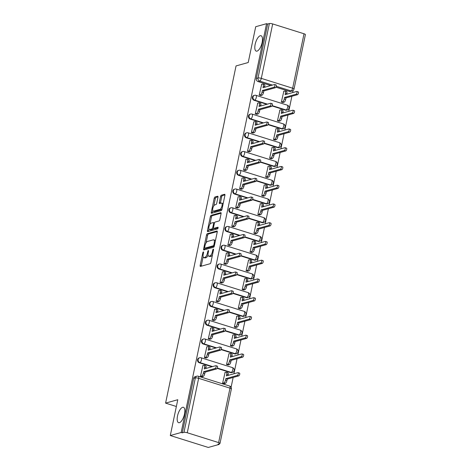 <?xml version="1.0" encoding="UTF-8"?>
<svg xmlns="http://www.w3.org/2000/svg" width="471" height="471" viewBox="0 0 471 471"><rect width="100%" height="100%" fill="white"/><g stroke="black" fill="none" stroke-linecap="round" stroke-linejoin="round"><path stroke-width="0.71" d="M203.342 251.92A0.865 0.336 -72.6 0 0 202.795 252.85L200.175 265.385A1.236 0.483 -72.6 0 0 200.34 266.415A1.236 0.483 -72.6 0 0 200.463 266.415L210.113 263.719A1.236 0.483 -72.6 0 0 210.896 262.388L213.516 249.86A0.865 0.336 -72.6 0 0 213.398 249.135A0.865 0.336 -72.6 0 0 213.316 249.135A0.865 0.336 -72.6 0 0 212.768 250.066L212.427 251.691A3.956 1.543 -72.6 0 1 209.925 255.941L209.118 256.165A3.956 1.543 -72.6 0 1 208.724 256.171A3.956 1.543 -72.6 0 1 208.194 252.874L208.529 251.249A0.865 0.336 -72.6 0 0 208.417 250.531A0.865 0.336 -72.6 0 0 208.329 250.531A0.865 0.336 -72.6 0 0 207.782 251.461L207.44 253.08A3.956 1.543 -72.6 0 1 204.938 257.337L204.131 257.56A3.956 1.543 -72.6 0 1 203.737 257.56A3.956 1.543 -72.6 0 1 203.207 254.263L203.543 252.644A0.865 0.336 -72.6 0 0 203.431 251.92A0.865 0.336 -72.6 0 0 203.342 251.92M257.031 51.121A8.066 3.138 -72.6 0 0 261.911 43.414A8.066 3.138 -72.6 0 0 261.052 35.737A8.066 3.138 -72.6 0 0 260.245 35.743A8.066 3.138 -72.6 0 0 255.37 43.45A8.066 3.138 -72.6 0 0 256.224 51.127A8.066 3.138 -72.6 0 0 257.031 51.121M179.41 422.681A8.066 3.138 -72.6 0 0 184.285 414.975A8.066 3.138 -72.6 0 0 183.431 407.297A8.066 3.138 -72.6 0 0 182.624 407.303A8.066 3.138 -72.6 0 0 177.744 415.01A8.066 3.138 -72.6 0 0 178.603 422.687A8.066 3.138 -72.6 0 0 179.41 422.681M272.008 105.922L285.45 110.143A2.52 2.249 74.4 0 0 286.633 110.167L287.233 109.996A2.52 2.249 -105.6 0 1 286.05 109.973L272.161 105.616M268.087 124.668L281.534 128.889A2.52 2.249 74.4 0 0 282.712 128.913L283.312 128.742A2.52 2.249 -105.6 0 1 282.135 128.718L268.246 124.362M264.172 143.414L277.619 147.635A2.52 2.249 74.4 0 0 278.797 147.659L279.397 147.494A2.52 2.249 -105.6 0 1 278.22 147.464L264.325 143.107M260.257 162.159L273.698 166.381A2.52 2.249 74.4 0 0 274.881 166.404L275.482 166.239A2.52 2.249 -105.6 0 1 274.305 166.216L260.41 161.853M256.342 180.911L269.783 185.127A2.52 2.249 74.4 0 0 270.966 185.15L271.567 184.985A2.52 2.249 -105.6 0 1 270.383 184.962L256.495 180.599M252.427 199.657L265.868 203.872A2.52 2.249 74.4 0 0 267.051 203.896L267.652 203.731A2.52 2.249 -105.6 0 1 266.468 203.708L252.58 199.345M248.505 218.403L261.953 222.618A2.52 2.249 74.4 0 0 263.13 222.642L263.731 222.477A2.52 2.249 -105.6 0 1 262.553 222.453L248.664 218.091M244.59 237.149L258.037 241.364A2.52 2.249 74.4 0 0 259.215 241.387L259.815 241.223A2.52 2.249 -105.6 0 1 258.638 241.199L244.743 236.836M240.675 255.894L254.122 260.11A2.52 2.249 74.4 0 0 255.3 260.139L255.9 259.968A2.52 2.249 -105.6 0 1 254.723 259.945L240.828 255.588M236.76 274.64L250.201 278.861A2.52 2.249 74.4 0 0 251.384 278.885L251.985 278.714A2.52 2.249 -105.6 0 1 250.802 278.691L236.913 274.334M232.845 293.386L246.286 297.607A2.52 2.249 74.4 0 0 247.469 297.631L248.07 297.46A2.52 2.249 -105.6 0 1 246.886 297.436L232.998 293.08M228.93 312.132L242.371 316.353A2.52 2.249 74.4 0 0 243.548 316.377L244.149 316.206A2.52 2.249 -105.6 0 1 242.971 316.182L229.083 311.826M225.008 330.877L238.456 335.099A2.52 2.249 74.4 0 0 239.633 335.122L240.234 334.952A2.52 2.249 -105.6 0 1 239.056 334.928L225.162 330.571M221.093 349.623L234.54 353.845A2.52 2.249 74.4 0 0 235.718 353.868L236.318 353.703A2.52 2.249 -105.6 0 1 235.141 353.674L221.246 349.317M217.178 368.369L230.619 372.59A2.52 2.249 74.4 0 0 231.803 372.614L232.403 372.449A2.52 2.249 -105.6 0 1 231.22 372.426L217.331 368.063M217.967 197.272A1.236 0.483 -72.6 0 0 217.796 196.242A1.236 0.483 -72.6 0 0 217.673 196.242L214.97 197.002A1.236 0.483 -72.6 0 0 214.187 198.326L211.279 212.25A1.236 0.483 -72.6 0 0 211.444 213.281A1.236 0.483 -72.6 0 0 211.567 213.275L221.217 210.578A1.236 0.483 -72.6 0 0 222 209.254L224.908 195.335A1.236 0.483 -72.6 0 0 224.744 194.305A1.236 0.483 -72.6 0 0 224.62 194.305L221.346 195.218A1.236 0.483 -72.6 0 0 220.563 196.548L219.321 202.501A1.236 0.483 -72.6 0 0 219.486 203.531A1.236 0.483 -72.6 0 0 219.61 203.531L221.235 203.078A3.309 1.289 -72.6 0 1 221.564 203.078A3.309 1.289 -72.6 0 1 221.912 206.227A3.309 1.289 -72.6 0 1 219.916 209.389L213.563 211.167A3.309 1.289 -72.6 0 1 213.228 211.167A3.309 1.289 -72.6 0 1 212.88 208.017A3.309 1.289 -72.6 0 1 214.882 204.856L215.936 204.561A1.236 0.483 -72.6 0 0 216.719 203.231L217.967 197.272M187.275 432.755L218.621 442.593A2.52 0.571 -168.2 0 1 219.992 443.411A2.52 0.571 -168.2 0 1 219.745 443.594L218.049 444.065L219.156 444.412L208.288 447.45L170.296 435.528L177.779 399.714L165.598 403.117L236.042 65.928L248.223 62.525L255.706 26.712L266.574 23.674L181.164 432.49L182.271 432.837L183.967 432.366L195.341 377.93A2.52 2.249 -105.6 0 1 196.878 376.194L195.182 376.67A2.52 2.249 -105.6 0 0 193.646 378.401L195.341 377.93A2.52 0.571 -168.2 0 1 198.644 378.319L187.275 432.755A2.52 0.571 -168.2 0 0 183.967 432.366M170.296 435.528L181.164 432.49M207.305 233.681A1.236 0.483 -72.6 0 0 206.522 235.011L203.613 248.929A1.236 0.483 -72.6 0 0 203.778 249.96A1.236 0.483 -72.6 0 0 203.902 249.96L213.551 247.263A1.236 0.483 -72.6 0 0 214.334 245.933L217.243 232.015A1.236 0.483 -72.6 0 0 217.078 230.984A1.236 0.483 -72.6 0 0 216.954 230.984L207.305 233.681L208.412 234.028A1.236 0.483 -72.6 0 0 207.629 235.359L206.051 242.901M207.446 230.59L210.354 216.672A1.236 0.483 -72.6 0 1 211.138 215.341L220.787 212.645A1.236 0.483 -72.6 0 1 220.911 212.645A1.236 0.483 -72.6 0 1 221.076 213.675L219.833 219.633A1.236 0.483 -72.6 0 1 219.05 220.958L215.135 222.053A1.236 0.483 -72.6 0 0 214.352 223.384L213.528 227.334A1.236 0.483 -72.6 0 0 213.693 228.364A1.236 0.483 -72.6 0 0 213.816 228.364L217.89 227.228A0.865 0.336 -72.6 0 1 217.979 227.228A0.865 0.336 -72.6 0 1 218.067 228.052A0.865 0.336 -72.6 0 1 217.543 228.877L207.735 231.62A1.236 0.483 -72.6 0 1 207.611 231.62A1.236 0.483 -72.6 0 1 207.446 230.59L208.553 230.937L208.965 228.959M289.365 91.398L291.06 90.921A2.52 2.249 -105.6 0 0 292.238 90.944L290.548 91.421A2.52 2.249 -105.6 0 1 289.365 91.398L275.924 87.176M270.766 85.557L258.02 81.56L259.715 81.083A2.52 2.249 -105.6 0 1 258.002 77.986L269.371 23.55A2.52 0.571 11.8 0 1 272.68 23.939L304.025 33.777A2.52 0.571 11.8 0 1 305.402 34.601L294.028 89.037A2.52 0.571 11.8 0 0 292.656 88.212L304.025 33.777M219.156 444.412L219.303 443.717M231.102 387.233L233.145 377.448M233.916 373.78L237.066 358.702M237.831 355.034L240.981 339.956M241.747 336.288L244.896 321.21M245.662 317.536L248.812 302.464M249.577 298.791L252.727 283.719M253.498 280.045L256.648 264.973M257.413 261.299L260.563 246.227M261.328 242.553L264.478 227.481M265.244 223.807L268.393 208.73M269.159 205.062L272.309 189.984M273.08 186.316L276.224 171.238M276.995 167.57L280.145 152.492M280.91 148.824L284.06 133.746M284.825 130.078L287.975 115.001M288.741 111.327L291.89 96.255M292.662 92.581L293.092 90.526M266.574 23.674L267.681 24.021L269.371 23.55M225.073 372.514L222.606 383.264L224.296 383.659M202.919 365.561L200.458 376.311L202.141 376.706M206.84 346.815L204.373 357.566L206.062 357.96M228.988 353.768L226.527 364.519L228.211 364.907M210.755 328.069L208.288 338.82L209.978 339.214M232.904 335.022L230.443 345.773L232.132 346.161M214.67 309.323L212.203 320.074L213.893 320.463M236.825 316.276L234.358 327.027L236.048 327.416M218.585 290.578L216.118 301.328L217.808 301.717M240.74 297.531L238.273 308.281L239.963 308.67M222.5 271.832L220.039 282.582L221.723 282.971M244.655 278.785L242.188 289.535L243.878 289.924M226.421 253.086L223.955 263.837L225.644 264.225M248.57 260.039L246.103 270.79L247.793 271.178M230.337 234.34L227.87 245.091L229.56 245.479M252.485 241.287L250.024 252.038L251.708 252.432M234.252 215.588L231.785 226.339L233.475 226.734M256.407 222.542L253.94 233.292L255.629 233.687M238.167 196.843L235.7 207.593L237.39 207.988M260.322 203.796L257.855 214.546L259.545 214.941M242.082 178.097L239.621 188.847L241.305 189.242M264.237 185.05L261.77 195.801L263.46 196.195M246.003 159.351L243.536 170.102L245.226 170.496M268.152 166.304L265.685 177.055L267.375 177.449M249.918 140.605L247.452 151.356L249.141 151.75M272.067 147.558L269.606 158.309L271.29 158.698M253.834 121.859L251.367 132.61L253.057 133.005M275.988 128.813L273.521 139.563L275.211 139.952M257.749 103.114L255.282 113.864L256.972 114.253M279.904 110.067L277.437 120.817L279.126 121.206M261.664 84.368L259.203 95.118L260.887 95.507M283.819 91.321L281.352 102.072L283.042 102.46M266.851 104.303L254.105 100.305L254.705 100.135A2.52 2.249 -105.6 0 1 254.528 95.307L253.928 95.472A2.52 2.249 74.4 0 0 254.105 100.305M262.936 123.049L250.189 119.051L250.79 118.88A2.52 2.249 -105.6 0 1 250.613 114.053L250.013 114.218A2.52 2.249 74.4 0 0 250.189 119.051M259.015 141.795L246.268 137.797L246.875 137.632A2.52 2.249 -105.6 0 1 246.698 132.798L246.097 132.969A2.52 2.249 74.4 0 0 246.268 137.797M255.099 160.546L242.353 156.543L242.954 156.378A2.52 2.249 -105.6 0 1 242.777 151.544L242.176 151.715A2.52 2.249 74.4 0 0 242.353 156.543M251.184 179.292L238.438 175.289L239.038 175.124A2.52 2.249 -105.6 0 1 238.862 170.29L238.261 170.461A2.52 2.249 74.4 0 0 238.438 175.289M247.269 198.038L234.523 194.034L235.123 193.869A2.52 2.249 -105.6 0 1 234.947 189.036L234.346 189.207A2.52 2.249 74.4 0 0 234.523 194.034M243.354 216.784L230.607 212.78L231.208 212.615A2.52 2.249 -105.6 0 1 231.031 207.782L230.431 207.952A2.52 2.249 74.4 0 0 230.607 212.78M239.433 235.529L226.692 231.532L227.293 231.361A2.52 2.249 -105.6 0 1 227.116 226.527L226.516 226.698A2.52 2.249 74.4 0 0 226.692 231.532M235.518 254.275L222.771 250.278L223.372 250.107A2.52 2.249 -105.6 0 1 223.195 245.279L222.595 245.444A2.52 2.249 74.4 0 0 222.771 250.278M231.602 273.021L218.856 269.023L219.457 268.853A2.52 2.249 -105.6 0 1 219.28 264.025L218.679 264.19A2.52 2.249 74.4 0 0 218.856 269.023M227.687 291.767L214.941 287.769L215.541 287.598A2.52 2.249 -105.6 0 1 215.365 282.771L214.764 282.936A2.52 2.249 74.4 0 0 214.941 287.769M223.772 310.513L211.026 306.515L211.626 306.344A2.52 2.249 -105.6 0 1 211.45 301.517L210.849 301.681A2.52 2.249 74.4 0 0 211.026 306.515M219.851 329.258L207.11 325.261L207.711 325.09A2.52 2.249 -105.6 0 1 207.534 320.262L206.934 320.427A2.52 2.249 74.4 0 0 207.11 325.261M215.936 348.004L203.189 344.007L203.79 343.842A2.52 2.249 -105.6 0 1 203.613 339.008L203.013 339.179A2.52 2.249 74.4 0 0 203.189 344.007M212.021 366.756L199.274 362.752L199.875 362.588A2.52 2.249 -105.6 0 1 199.698 357.754L199.098 357.925A2.52 2.249 74.4 0 0 199.274 362.752M165.598 403.117L176.36 406.497M267.681 24.021L256.306 78.457A2.52 2.249 74.4 0 0 258.02 81.56M182.271 432.837L193.646 378.401M203.737 257.56L204.844 257.908A3.956 1.543 -72.6 0 0 205.238 257.908L204.131 257.56M208.064 255.046A3.956 1.543 -72.6 0 1 206.045 257.684L205.238 257.908M208.724 256.171L209.83 256.518A3.956 1.543 -72.6 0 0 210.225 256.512L209.118 256.165M212.474 254.846A3.956 1.543 -72.6 0 1 211.032 256.289L210.225 256.512M203.154 256.795L201.282 265.732A1.236 0.483 -72.6 0 0 201.229 266.203M217.296 231.549L208.412 234.028M204.944 248.205L204.72 249.277A1.236 0.483 -72.6 0 0 204.667 249.748M204.638 247.422A0.865 0.336 -72.6 0 0 204.75 248.146A0.865 0.336 -72.6 0 0 204.838 248.146L213.31 245.78A0.865 0.336 -72.6 0 0 213.858 244.849L214.211 243.136A3.956 1.543 -72.6 0 0 213.681 239.839A3.956 1.543 -72.6 0 0 213.286 239.839L207.499 241.458A3.956 1.543 -72.6 0 0 204.991 245.715L204.638 247.422M205.786 248.441A0.865 0.336 -72.6 0 0 205.856 248.494A0.865 0.336 -72.6 0 0 205.945 248.494L204.838 248.146M214.281 246.162L205.945 248.494M215.377 240.958A3.956 1.543 -72.6 0 0 214.794 240.186L213.681 239.839M209.948 224.267L211.461 217.019L210.354 216.672M221.129 213.204L212.244 215.689A1.236 0.483 -72.6 0 0 211.461 217.019M214.699 228.641A1.236 0.483 -72.6 0 0 214.8 228.712A1.236 0.483 -72.6 0 0 214.923 228.712L218.114 227.823M211.073 223.189A3.309 1.289 -72.6 0 0 209.071 226.351A3.309 1.289 -72.6 0 0 209.424 229.501A3.309 1.289 -72.6 0 0 209.754 229.501L211.991 228.877A1.236 0.483 -72.6 0 0 212.774 227.546L213.604 223.595A1.236 0.483 -72.6 0 0 213.434 222.565A1.236 0.483 -72.6 0 0 213.31 222.565L211.073 223.189M209.424 229.501L210.531 229.848A3.309 1.289 -72.6 0 0 210.861 229.848L209.754 229.501M213.74 228.382A1.236 0.483 -72.6 0 1 213.104 229.224L210.861 229.848M208.553 230.937A1.236 0.483 -72.6 0 0 208.5 231.408M213.228 211.167L214.334 211.514A3.309 1.289 -72.6 0 0 214.67 211.514L213.563 211.167M222.112 208.724A3.309 1.289 -72.6 0 1 221.023 209.736L214.67 211.514M223.113 203.925A3.309 1.289 -72.6 0 0 222.671 203.425L221.564 203.078M224.961 194.864L222.453 195.565A1.236 0.483 -72.6 0 0 221.67 196.896L220.428 202.848A1.236 0.483 -72.6 0 0 220.375 203.319M212.786 210.672L212.386 212.598A1.236 0.483 -72.6 0 0 212.333 213.063M218.02 196.801L216.077 197.349A1.236 0.483 -72.6 0 0 215.294 198.674L213.793 205.868M222.624 383.27L223.878 382.917A2.52 0.983 -72.6 0 0 225.474 380.209L225.797 378.649L237.349 375.422A1.448 0.565 -72.6 0 0 238.226 374.033A1.448 0.565 -72.6 0 0 238.073 372.655A1.448 0.565 -72.6 0 0 237.926 372.655L226.374 375.882L226.704 374.321A2.52 0.983 -72.6 0 0 226.363 372.225L227.805 372.673A2.52 0.983 107.4 0 1 228.141 374.775L228.005 375.428M226.363 372.225A2.52 0.983 -72.6 0 0 226.115 372.225L224.838 372.579M239.368 373.109A1.448 0.565 107.4 0 1 239.515 373.109A1.448 0.565 107.4 0 1 239.668 374.486A1.448 0.565 107.4 0 1 238.791 375.87L227.24 379.102L226.91 380.662A2.52 0.983 107.4 0 1 225.321 383.37L223.878 382.917M224.066 383.724L225.321 383.37M227.24 379.102L225.797 378.649M200.469 376.317L201.723 375.964A2.52 0.983 -72.6 0 0 203.319 373.256L203.649 371.696L205.085 372.149L204.761 373.709A2.52 0.983 107.4 0 1 203.166 376.417L201.912 376.771M203.649 371.696L215.2 368.469A1.448 0.565 -72.6 0 0 216.071 367.086A1.448 0.565 -72.6 0 0 215.918 365.702A1.448 0.565 -72.6 0 0 215.777 365.702L204.226 368.934L204.549 367.368A2.52 0.983 -72.6 0 0 204.214 365.272L205.65 365.72A2.52 0.983 107.4 0 1 205.992 367.822L205.851 368.475M217.213 366.155A1.448 0.565 107.4 0 1 217.361 366.155A1.448 0.565 107.4 0 1 217.514 367.533A1.448 0.565 107.4 0 1 216.636 368.923L205.085 372.149M204.214 365.272A2.52 0.983 -72.6 0 0 203.961 365.272L202.689 365.626M226.539 364.525L227.793 364.171A2.52 0.983 -72.6 0 0 229.389 361.463L229.718 359.903L241.264 356.677A1.448 0.565 -72.6 0 0 242.141 355.287A1.448 0.565 -72.6 0 0 241.988 353.909A1.448 0.565 -72.6 0 0 241.847 353.909L230.295 357.136L230.619 355.576A2.52 0.983 -72.6 0 0 230.284 353.474L231.72 353.927A2.52 0.983 107.4 0 1 232.062 356.029L231.92 356.682M230.284 353.474A2.52 0.983 -72.6 0 0 230.031 353.48L228.759 353.833M243.283 354.363A1.448 0.565 107.4 0 1 243.43 354.363A1.448 0.565 107.4 0 1 243.584 355.74A1.448 0.565 107.4 0 1 242.706 357.124L231.155 360.356L230.831 361.916A2.52 0.983 107.4 0 1 229.236 364.625L227.793 364.171M227.982 364.978L229.236 364.625M231.155 360.356L229.718 359.903M230.454 345.779L231.708 345.426A2.52 0.983 -72.6 0 0 233.304 342.717L233.634 341.157L245.185 337.931A1.448 0.565 -72.6 0 0 246.062 336.541A1.448 0.565 -72.6 0 0 245.903 335.164A1.448 0.565 -72.6 0 0 245.762 335.164L234.211 338.39L234.534 336.83A2.52 0.983 -72.6 0 0 234.199 334.728L235.635 335.181A2.52 0.983 107.4 0 1 235.977 337.283L235.841 337.937M234.199 334.728A2.52 0.983 -72.6 0 0 233.946 334.734L232.674 335.087M247.198 335.617A1.448 0.565 107.4 0 1 247.346 335.617A1.448 0.565 107.4 0 1 247.499 336.995A1.448 0.565 107.4 0 1 246.621 338.378L235.07 341.61L234.746 343.171A2.52 0.983 107.4 0 1 233.151 345.879L231.708 345.426M231.897 346.226L233.151 345.879M235.07 341.61L233.634 341.157M204.385 357.571L205.644 357.218A2.52 0.983 -72.6 0 0 207.234 354.51L207.564 352.95L209 353.403L208.677 354.963A2.52 0.983 107.4 0 1 207.081 357.672L205.827 358.025M207.564 352.95L219.115 349.723A1.448 0.565 -72.6 0 0 219.992 348.334A1.448 0.565 -72.6 0 0 219.839 346.956A1.448 0.565 -72.6 0 0 219.692 346.956L208.141 350.188L208.465 348.622A2.52 0.983 -72.6 0 0 208.129 346.526L209.571 346.974A2.52 0.983 107.4 0 1 209.907 349.076L209.772 349.729M221.129 347.41A1.448 0.565 107.4 0 1 221.276 347.41A1.448 0.565 107.4 0 1 221.429 348.787A1.448 0.565 107.4 0 1 220.552 350.177L209 353.403M208.129 346.526A2.52 0.983 -72.6 0 0 207.876 346.526L206.604 346.88M208.306 338.826L209.56 338.472A2.52 0.983 -72.6 0 0 211.155 335.764L211.479 334.204L212.921 334.657L212.592 336.217A2.52 0.983 107.4 0 1 210.996 338.926L209.742 339.279M211.479 334.204L223.03 330.978A1.448 0.565 -72.6 0 0 223.908 329.588A1.448 0.565 -72.6 0 0 223.754 328.21A1.448 0.565 -72.6 0 0 223.607 328.21L212.056 331.437L212.386 329.877A2.52 0.983 -72.6 0 0 212.044 327.775L213.487 328.228A2.52 0.983 107.4 0 1 213.822 330.33L213.687 330.983M225.05 328.664A1.448 0.565 107.4 0 1 225.191 328.664A1.448 0.565 107.4 0 1 225.344 330.041A1.448 0.565 107.4 0 1 224.473 331.425L212.921 334.657M212.044 327.775A2.52 0.983 -72.6 0 0 211.791 327.781L210.519 328.134M234.375 327.033L235.63 326.68A2.52 0.983 -72.6 0 0 237.219 323.971L237.549 322.411L249.1 319.179A1.448 0.565 -72.6 0 0 249.977 317.795A1.448 0.565 -72.6 0 0 249.824 316.418A1.448 0.565 -72.6 0 0 249.677 316.418L238.126 319.644L238.45 318.084A2.52 0.983 -72.6 0 0 238.114 315.982L239.556 316.435A2.52 0.983 107.4 0 1 239.892 318.537L239.757 319.191M238.114 315.982A2.52 0.983 -72.6 0 0 237.861 315.982L236.589 316.341M251.12 316.871A1.448 0.565 107.4 0 1 251.261 316.871A1.448 0.565 107.4 0 1 251.414 318.249A1.448 0.565 107.4 0 1 250.537 319.632L238.985 322.859L238.662 324.425A2.52 0.983 107.4 0 1 237.066 327.133L235.63 326.68M235.812 327.48L237.066 327.133M238.985 322.859L237.549 322.411M238.291 308.287L239.545 307.934A2.52 0.983 -72.6 0 0 241.14 305.226L241.464 303.665L253.015 300.433A1.448 0.565 -72.6 0 0 253.893 299.05A1.448 0.565 -72.6 0 0 253.739 297.672A1.448 0.565 -72.6 0 0 253.592 297.672L242.041 300.898L242.371 299.338A2.52 0.983 -72.6 0 0 242.029 297.236L243.472 297.69A2.52 0.983 107.4 0 1 243.807 299.791L243.672 300.445M242.029 297.236A2.52 0.983 -72.6 0 0 241.776 297.236L240.504 297.595M255.035 298.125A1.448 0.565 107.4 0 1 255.176 298.119A1.448 0.565 107.4 0 1 255.329 299.503A1.448 0.565 107.4 0 1 254.458 300.887L242.906 304.113L242.577 305.679A2.52 0.983 107.4 0 1 240.981 308.387L239.545 307.934M239.727 308.735L240.981 308.387M242.906 304.113L241.464 303.665M242.206 289.535L243.46 289.188A2.52 0.983 -72.6 0 0 245.055 286.48L245.379 284.914L256.93 281.687A1.448 0.565 -72.6 0 0 257.808 280.304A1.448 0.565 -72.6 0 0 257.655 278.926A1.448 0.565 -72.6 0 0 257.507 278.926L245.956 282.153L246.286 280.592A2.52 0.983 -72.6 0 0 245.944 278.491L247.387 278.944A2.52 0.983 107.4 0 1 247.722 281.04L247.587 281.699M245.944 278.491A2.52 0.983 -72.6 0 0 245.697 278.491L244.42 278.85M258.95 279.38A1.448 0.565 107.4 0 1 259.097 279.374A1.448 0.565 107.4 0 1 259.25 280.757A1.448 0.565 107.4 0 1 258.373 282.141L246.822 285.367L246.492 286.933A2.52 0.983 107.4 0 1 244.902 289.641L243.46 289.188M243.642 289.989L244.902 289.641M246.822 285.367L245.379 284.914M212.221 320.08L213.475 319.727A2.52 0.983 -72.6 0 0 215.07 317.018L215.394 315.458L216.837 315.911L216.507 317.472A2.52 0.983 107.4 0 1 214.917 320.18L213.657 320.533M215.394 315.458L226.945 312.232A1.448 0.565 -72.6 0 0 227.823 310.842A1.448 0.565 -72.6 0 0 227.67 309.465A1.448 0.565 -72.6 0 0 227.522 309.465L215.971 312.691L216.301 311.131A2.52 0.983 -72.6 0 0 215.959 309.029L217.402 309.482A2.52 0.983 107.4 0 1 217.737 311.584L217.602 312.238M228.965 309.918A1.448 0.565 107.4 0 1 229.112 309.918A1.448 0.565 107.4 0 1 229.265 311.296A1.448 0.565 107.4 0 1 228.388 312.679L216.837 315.911M215.959 309.029A2.52 0.983 -72.6 0 0 215.706 309.035L214.435 309.388M216.136 301.334L217.39 300.981A2.52 0.983 -72.6 0 0 218.986 298.273L219.309 296.712L220.752 297.16L220.428 298.726A2.52 0.983 107.4 0 1 218.832 301.434L217.578 301.781M219.309 296.712L230.861 293.48A1.448 0.565 -72.6 0 0 231.738 292.097A1.448 0.565 -72.6 0 0 231.585 290.719A1.448 0.565 -72.6 0 0 231.438 290.719L219.886 293.945L220.216 292.385A2.52 0.983 -72.6 0 0 219.88 290.283L221.317 290.737A2.52 0.983 107.4 0 1 221.653 292.838L221.517 293.492M232.88 291.172A1.448 0.565 107.4 0 1 233.027 291.172A1.448 0.565 107.4 0 1 233.18 292.55A1.448 0.565 107.4 0 1 232.303 293.933L220.752 297.16M219.88 290.283A2.52 0.983 -72.6 0 0 219.627 290.289L218.356 290.642M220.051 282.588L221.305 282.235A2.52 0.983 -72.6 0 0 222.901 279.527L223.23 277.967L224.667 278.414L224.343 279.98A2.52 0.983 107.4 0 1 222.748 282.688L221.494 283.036M223.23 277.967L234.782 274.734A1.448 0.565 -72.6 0 0 235.653 273.351A1.448 0.565 -72.6 0 0 235.5 271.973A1.448 0.565 -72.6 0 0 235.359 271.973L223.807 275.199L224.131 273.639A2.52 0.983 -72.6 0 0 223.796 271.537L225.232 271.991A2.52 0.983 107.4 0 1 225.574 274.093L225.432 274.746M236.795 272.426A1.448 0.565 107.4 0 1 236.942 272.426A1.448 0.565 107.4 0 1 237.096 273.804A1.448 0.565 107.4 0 1 236.218 275.188L224.667 278.414M223.796 271.537A2.52 0.983 -72.6 0 0 223.542 271.537L222.271 271.897M246.121 270.79L247.375 270.442A2.52 0.983 -72.6 0 0 248.971 267.734L249.294 266.168L260.846 262.942A1.448 0.565 -72.6 0 0 261.723 261.558A1.448 0.565 -72.6 0 0 261.57 260.18A1.448 0.565 -72.6 0 0 261.429 260.18L249.877 263.407L250.201 261.847A2.52 0.983 -72.6 0 0 249.865 259.745L251.302 260.198A2.52 0.983 107.4 0 1 251.644 262.294L251.502 262.953M249.865 259.745A2.52 0.983 -72.6 0 0 249.612 259.745L248.341 260.104M262.865 260.628A1.448 0.565 107.4 0 1 263.012 260.628A1.448 0.565 107.4 0 1 263.165 262.011A1.448 0.565 107.4 0 1 262.288 263.395L250.737 266.621L250.413 268.182A2.52 0.983 107.4 0 1 248.818 270.896L247.375 270.442M247.563 271.243L248.818 270.896M250.737 266.621L249.294 266.168M223.966 263.837L225.226 263.489A2.52 0.983 -72.6 0 0 226.816 260.781L227.146 259.221L228.582 259.668L228.258 261.234A2.52 0.983 107.4 0 1 226.663 263.943L225.409 264.29M227.146 259.221L238.697 255.989A1.448 0.565 -72.6 0 0 239.574 254.605A1.448 0.565 -72.6 0 0 239.421 253.227A1.448 0.565 -72.6 0 0 239.274 253.227L227.723 256.454L228.046 254.893A2.52 0.983 -72.6 0 0 227.711 252.792L229.153 253.245A2.52 0.983 107.4 0 1 229.489 255.341L229.353 256M240.71 253.681A1.448 0.565 107.4 0 1 240.858 253.675A1.448 0.565 107.4 0 1 241.011 255.058A1.448 0.565 107.4 0 1 240.133 256.442L228.582 259.668M227.711 252.792A2.52 0.983 -72.6 0 0 227.458 252.792L226.186 253.151M250.036 252.044L251.29 251.697A2.52 0.983 -72.6 0 0 252.886 248.988L253.215 247.422L264.767 244.196A1.448 0.565 -72.6 0 0 265.638 242.812A1.448 0.565 -72.6 0 0 265.485 241.429A1.448 0.565 -72.6 0 0 265.344 241.435L253.792 244.661L254.116 243.095A2.52 0.983 -72.6 0 0 253.781 240.999L255.217 241.452A2.52 0.983 107.4 0 1 255.559 243.548L255.417 244.202M253.781 240.999A2.52 0.983 -72.6 0 0 253.528 240.999L252.256 241.352M266.78 241.882A1.448 0.565 107.4 0 1 266.927 241.882A1.448 0.565 107.4 0 1 267.081 243.266A1.448 0.565 107.4 0 1 266.203 244.649L254.652 247.876L254.328 249.436A2.52 0.983 107.4 0 1 252.733 252.144L251.29 251.697M251.479 252.497L252.733 252.144M254.652 247.876L253.215 247.422M227.887 245.091L229.141 244.743A2.52 0.983 -72.6 0 0 230.737 242.035L231.061 240.469L232.503 240.922L232.174 242.488A2.52 0.983 107.4 0 1 230.578 245.197L229.324 245.544M231.061 240.469L242.612 237.243A1.448 0.565 -72.6 0 0 243.489 235.859A1.448 0.565 -72.6 0 0 243.336 234.481A1.448 0.565 -72.6 0 0 243.189 234.481L231.638 237.708L231.962 236.148A2.52 0.983 -72.6 0 0 231.626 234.046L233.068 234.499A2.52 0.983 107.4 0 1 233.404 236.595L233.269 237.254M244.632 234.935A1.448 0.565 107.4 0 1 244.773 234.929A1.448 0.565 107.4 0 1 244.926 236.312A1.448 0.565 107.4 0 1 244.055 237.696L232.503 240.922M231.626 234.046A2.52 0.983 -72.6 0 0 231.373 234.046L230.101 234.405M253.951 233.298L255.211 232.951A2.52 0.983 -72.6 0 0 256.801 230.242L257.131 228.676L268.682 225.45A1.448 0.565 -72.6 0 0 269.559 224.066A1.448 0.565 -72.6 0 0 269.406 222.683A1.448 0.565 -72.6 0 0 269.259 222.689L257.708 225.915L258.031 224.349A2.52 0.983 -72.6 0 0 257.696 222.253L259.138 222.706A2.52 0.983 107.4 0 1 259.474 224.802L259.338 225.456M257.696 222.253A2.52 0.983 -72.6 0 0 257.443 222.253L256.171 222.606M270.695 223.136A1.448 0.565 107.4 0 1 270.843 223.136A1.448 0.565 107.4 0 1 270.996 224.514A1.448 0.565 107.4 0 1 270.118 225.903L258.567 229.13L258.243 230.69A2.52 0.983 107.4 0 1 256.648 233.398L255.211 232.951M255.394 233.751L256.648 233.398M258.567 229.13L257.131 228.676M231.803 226.345L233.057 225.998A2.52 0.983 -72.6 0 0 234.652 223.289L234.976 221.723L236.418 222.177L236.089 223.737A2.52 0.983 107.4 0 1 234.493 226.451L233.239 226.798M234.976 221.723L246.527 218.497A1.448 0.565 -72.6 0 0 247.405 217.113A1.448 0.565 -72.6 0 0 247.251 215.736A1.448 0.565 -72.6 0 0 247.104 215.736L235.553 218.962L235.883 217.402A2.52 0.983 -72.6 0 0 235.541 215.3L236.984 215.753A2.52 0.983 107.4 0 1 237.319 217.849L237.184 218.509M248.547 216.183A1.448 0.565 107.4 0 1 248.688 216.183A1.448 0.565 107.4 0 1 248.847 217.567A1.448 0.565 107.4 0 1 247.97 218.95L236.418 222.177M235.541 215.3A2.52 0.983 -72.6 0 0 235.288 215.3L234.016 215.659M257.873 214.552L259.127 214.199A2.52 0.983 -72.6 0 0 260.722 211.491L261.046 209.931L272.597 206.704A1.448 0.565 -72.6 0 0 273.474 205.321A1.448 0.565 -72.6 0 0 273.321 203.937A1.448 0.565 -72.6 0 0 273.174 203.937L261.623 207.169L261.953 205.603A2.52 0.983 -72.6 0 0 261.611 203.507L263.053 203.955A2.52 0.983 107.4 0 1 263.389 206.057L263.254 206.71M261.611 203.507A2.52 0.983 -72.6 0 0 261.358 203.507L260.086 203.861M274.617 204.39A1.448 0.565 107.4 0 1 274.758 204.39A1.448 0.565 107.4 0 1 274.911 205.768A1.448 0.565 107.4 0 1 274.04 207.158L262.488 210.384L262.159 211.944A2.52 0.983 107.4 0 1 260.563 214.652L259.127 214.199M259.309 215.006L260.563 214.652M262.488 210.384L261.046 209.931M235.718 207.599L236.972 207.252A2.52 0.983 -72.6 0 0 238.567 204.544L238.891 202.977L240.334 203.431L240.004 204.991A2.52 0.983 107.4 0 1 238.414 207.699L237.16 208.052M238.891 202.977L250.442 199.751A1.448 0.565 -72.6 0 0 251.32 198.368A1.448 0.565 -72.6 0 0 251.167 196.984A1.448 0.565 -72.6 0 0 251.019 196.99L239.468 200.216L239.798 198.65A2.52 0.983 -72.6 0 0 239.462 196.554L240.899 197.008A2.52 0.983 107.4 0 1 241.234 199.103L241.099 199.757M252.462 197.437A1.448 0.565 107.4 0 1 252.609 197.437A1.448 0.565 107.4 0 1 252.762 198.815A1.448 0.565 107.4 0 1 251.885 200.204L240.334 203.431M239.462 196.554A2.52 0.983 -72.6 0 0 239.209 196.554L237.937 196.907M261.788 195.806L263.042 195.453A2.52 0.983 -72.6 0 0 264.637 192.745L264.961 191.185L276.512 187.958A1.448 0.565 -72.6 0 0 277.39 186.569A1.448 0.565 -72.6 0 0 277.236 185.191A1.448 0.565 -72.6 0 0 277.089 185.191L265.538 188.424L265.868 186.857A2.52 0.983 -72.6 0 0 265.526 184.762L266.969 185.209A2.52 0.983 107.4 0 1 267.304 187.311L267.169 187.964M265.526 184.762A2.52 0.983 -72.6 0 0 265.273 184.762L264.001 185.115M278.532 185.645A1.448 0.565 107.4 0 1 278.679 185.645A1.448 0.565 107.4 0 1 278.832 187.022A1.448 0.565 107.4 0 1 277.955 188.412L266.403 191.638L266.074 193.198A2.52 0.983 107.4 0 1 264.484 195.907L263.042 195.453M263.224 196.26L264.484 195.907M266.403 191.638L264.961 191.185M239.633 188.853L240.887 188.506A2.52 0.983 -72.6 0 0 242.483 185.798L242.812 184.232L244.249 184.685L243.925 186.245A2.52 0.983 107.4 0 1 242.33 188.953L241.075 189.307M242.812 184.232L254.364 181.005A1.448 0.565 -72.6 0 0 255.235 179.622A1.448 0.565 -72.6 0 0 255.082 178.238A1.448 0.565 -72.6 0 0 254.941 178.238L243.389 181.47L243.713 179.904A2.52 0.983 -72.6 0 0 243.377 177.808L244.814 178.262A2.52 0.983 107.4 0 1 245.155 180.358L245.014 181.011M256.377 178.692A1.448 0.565 107.4 0 1 256.524 178.692A1.448 0.565 107.4 0 1 256.677 180.069A1.448 0.565 107.4 0 1 255.8 181.459L244.249 184.685M243.377 177.808A2.52 0.983 -72.6 0 0 243.124 177.808L241.853 178.162M265.703 177.061L266.957 176.707A2.52 0.983 -72.6 0 0 268.552 173.999L268.876 172.439L280.428 169.213A1.448 0.565 -72.6 0 0 281.305 167.823A1.448 0.565 -72.6 0 0 281.152 166.446A1.448 0.565 -72.6 0 0 281.004 166.446L269.453 169.672L269.783 168.112A2.52 0.983 -72.6 0 0 269.447 166.016L270.884 166.463A2.52 0.983 107.4 0 1 271.225 168.565L271.084 169.219M269.447 166.016A2.52 0.983 -72.6 0 0 269.194 166.016L267.922 166.369M282.447 166.899A1.448 0.565 107.4 0 1 282.594 166.899A1.448 0.565 107.4 0 1 282.747 168.277A1.448 0.565 107.4 0 1 281.87 169.66L270.319 172.892L269.995 174.453A2.52 0.983 107.4 0 1 268.399 177.161L266.957 176.707M267.145 177.514L268.399 177.161M270.319 172.892L268.876 172.439M243.548 170.108L244.802 169.754A2.52 0.983 -72.6 0 0 246.398 167.046L246.727 165.486L248.164 165.939L247.84 167.499A2.52 0.983 107.4 0 1 246.245 170.208L244.991 170.561M246.727 165.486L258.279 162.26A1.448 0.565 -72.6 0 0 259.156 160.876A1.448 0.565 -72.6 0 0 258.997 159.492A1.448 0.565 -72.6 0 0 258.856 159.492L247.304 162.725L247.628 161.159A2.52 0.983 -72.6 0 0 247.293 159.063L248.729 159.51A2.52 0.983 107.4 0 1 249.071 161.612L248.935 162.265M260.292 159.946A1.448 0.565 107.4 0 1 260.439 159.946A1.448 0.565 107.4 0 1 260.593 161.323A1.448 0.565 107.4 0 1 259.715 162.713L248.164 165.939M247.293 159.063A2.52 0.983 -72.6 0 0 247.04 159.063L245.768 159.416M269.618 158.315L270.872 157.962A2.52 0.983 -72.6 0 0 272.468 155.253L272.797 153.693L284.349 150.467A1.448 0.565 -72.6 0 0 285.22 149.077A1.448 0.565 -72.6 0 0 285.067 147.7A1.448 0.565 -72.6 0 0 284.926 147.7L273.374 150.926L273.698 149.366A2.52 0.983 -72.6 0 0 273.363 147.264L274.799 147.717A2.52 0.983 107.4 0 1 275.141 149.819L274.999 150.473M273.363 147.264A2.52 0.983 -72.6 0 0 273.109 147.27L271.838 147.623M286.362 148.153A1.448 0.565 107.4 0 1 286.509 148.153A1.448 0.565 107.4 0 1 286.662 149.531A1.448 0.565 107.4 0 1 285.785 150.914L274.234 154.147L273.91 155.707A2.52 0.983 107.4 0 1 272.315 158.415L270.872 157.962M271.06 158.768L272.315 158.415M274.234 154.147L272.797 153.693M247.469 151.362L248.723 151.008A2.52 0.983 -72.6 0 0 250.313 148.3L250.643 146.74L252.085 147.193L251.755 148.754A2.52 0.983 107.4 0 1 250.16 151.462L248.906 151.815M250.643 146.74L262.194 143.514A1.448 0.565 -72.6 0 0 263.071 142.124A1.448 0.565 -72.6 0 0 262.918 140.747A1.448 0.565 -72.6 0 0 262.771 140.747L251.22 143.979L251.543 142.413A2.52 0.983 -72.6 0 0 251.208 140.317L252.65 140.764A2.52 0.983 107.4 0 1 252.986 142.866L252.85 143.52M264.213 141.2A1.448 0.565 107.4 0 1 264.355 141.2A1.448 0.565 107.4 0 1 264.508 142.578A1.448 0.565 107.4 0 1 263.63 143.967L252.085 147.193M251.208 140.317A2.52 0.983 -72.6 0 0 250.955 140.317L249.683 140.67M273.533 139.569L274.793 139.216A2.52 0.983 -72.6 0 0 276.383 136.508L276.712 134.947L288.264 131.715A1.448 0.565 -72.6 0 0 289.141 130.332A1.448 0.565 -72.6 0 0 288.988 128.954A1.448 0.565 -72.6 0 0 288.841 128.954L277.289 132.18L277.613 130.62A2.52 0.983 -72.6 0 0 277.278 128.518L278.72 128.972A2.52 0.983 107.4 0 1 279.056 131.073L278.92 131.727M277.278 128.518A2.52 0.983 -72.6 0 0 277.025 128.524L275.753 128.877M290.277 129.407A1.448 0.565 107.4 0 1 290.424 129.407A1.448 0.565 107.4 0 1 290.578 130.785A1.448 0.565 107.4 0 1 289.7 132.168L278.149 135.395L277.825 136.961A2.52 0.983 107.4 0 1 276.23 139.669L274.793 139.216M274.976 140.017L276.23 139.669M278.149 135.395L276.712 134.947M251.384 132.616L252.639 132.263A2.52 0.983 -72.6 0 0 254.234 129.554L254.558 127.994L256 128.448L255.671 130.008A2.52 0.983 107.4 0 1 254.075 132.716L252.821 133.069M254.558 127.994L266.109 124.768A1.448 0.565 -72.6 0 0 266.986 123.378A1.448 0.565 -72.6 0 0 266.833 122.001A1.448 0.565 -72.6 0 0 266.686 122.001L255.135 125.227L255.465 123.667A2.52 0.983 -72.6 0 0 255.123 121.565L256.565 122.018A2.52 0.983 107.4 0 1 256.901 124.12L256.766 124.774M268.129 122.454A1.448 0.565 107.4 0 1 268.27 122.454A1.448 0.565 107.4 0 1 268.429 123.832A1.448 0.565 107.4 0 1 267.552 125.215L256 128.448M255.123 121.565A2.52 0.983 -72.6 0 0 254.87 121.571L253.598 121.924M277.454 120.823L278.708 120.47A2.52 0.983 -72.6 0 0 280.304 117.762L280.628 116.202L292.179 112.969A1.448 0.565 -72.6 0 0 293.056 111.586A1.448 0.565 -72.6 0 0 292.903 110.208A1.448 0.565 -72.6 0 0 292.756 110.208L281.205 113.434L281.534 111.874A2.52 0.983 -72.6 0 0 281.193 109.772L282.635 110.226A2.52 0.983 107.4 0 1 282.971 112.328L282.835 112.981M281.193 109.772A2.52 0.983 -72.6 0 0 280.94 109.772L279.668 110.132M294.198 110.661A1.448 0.565 107.4 0 1 294.34 110.661A1.448 0.565 107.4 0 1 294.493 112.039A1.448 0.565 107.4 0 1 293.621 113.423L282.07 116.649L281.74 118.215A2.52 0.983 107.4 0 1 280.145 120.923L278.708 120.47M278.891 121.271L280.145 120.923M282.07 116.649L280.628 116.202M255.3 113.87L256.554 113.517A2.52 0.983 -72.6 0 0 258.149 110.809L258.473 109.248L259.915 109.702L259.586 111.262A2.52 0.983 107.4 0 1 257.996 113.97L256.742 114.323M258.473 109.248L270.024 106.022A1.448 0.565 -72.6 0 0 270.902 104.633A1.448 0.565 -72.6 0 0 270.748 103.255A1.448 0.565 -72.6 0 0 270.601 103.255L259.05 106.481L259.38 104.921A2.52 0.983 -72.6 0 0 259.038 102.819L260.481 103.273A2.52 0.983 107.4 0 1 260.816 105.374L260.681 106.028M272.044 103.708A1.448 0.565 107.4 0 1 272.191 103.708A1.448 0.565 107.4 0 1 272.344 105.086A1.448 0.565 107.4 0 1 271.467 106.47L259.915 109.702M259.038 102.819A2.52 0.983 -72.6 0 0 258.791 102.825L257.513 103.178M281.37 102.072L282.624 101.724A2.52 0.983 -72.6 0 0 284.219 99.016L284.543 97.456L296.094 94.224A1.448 0.565 -72.6 0 0 296.971 92.84A1.448 0.565 -72.6 0 0 296.818 91.462A1.448 0.565 -72.6 0 0 296.671 91.462L285.12 94.689L285.45 93.128A2.52 0.983 -72.6 0 0 285.108 91.027L286.551 91.48A2.52 0.983 107.4 0 1 286.886 93.582L286.751 94.235M285.108 91.027A2.52 0.983 -72.6 0 0 284.855 91.027L283.583 91.386M298.114 91.916A1.448 0.565 107.4 0 1 298.255 91.91A1.448 0.565 107.4 0 1 298.414 93.293A1.448 0.565 107.4 0 1 297.537 94.677L285.985 97.903L285.656 99.469A2.52 0.983 107.4 0 1 284.066 102.178L282.624 101.724M282.806 102.525L284.066 102.178M285.985 97.903L284.543 97.456M259.215 95.124L260.469 94.771A2.52 0.983 -72.6 0 0 262.064 92.063L262.394 90.503L263.831 90.95L263.507 92.516A2.52 0.983 107.4 0 1 261.911 95.224L260.657 95.572M262.394 90.503L273.939 87.27A1.448 0.565 -72.6 0 0 274.817 85.887A1.448 0.565 -72.6 0 0 274.664 84.509A1.448 0.565 -72.6 0 0 274.522 84.509L262.971 87.736L263.295 86.175A2.52 0.983 -72.6 0 0 262.959 84.074L264.396 84.527A2.52 0.983 107.4 0 1 264.737 86.629L264.596 87.282M275.959 84.963A1.448 0.565 107.4 0 1 276.106 84.963A1.448 0.565 107.4 0 1 276.259 86.34A1.448 0.565 107.4 0 1 275.382 87.724L263.831 90.95M262.959 84.074A2.52 0.983 -72.6 0 0 262.706 84.079L261.434 84.433M203.46 253.062L202.795 252.85M213.428 250.278L212.768 250.066M208.441 251.667L207.782 251.461M285.45 110.143L286.05 109.973A2.52 0.983 -72.6 0 0 287.646 107.264A2.52 0.983 107.4 0 0 287.31 105.168L255.959 95.33A2.52 0.983 107.4 0 1 256.301 97.426A2.52 0.983 107.4 0 1 254.705 100.135L267.451 104.138M281.534 128.889L282.135 128.718A2.52 0.983 -72.6 0 0 283.73 126.01A2.52 0.983 107.4 0 0 283.389 123.914L252.044 114.076A2.52 0.983 107.4 0 1 252.385 116.172A2.52 0.983 107.4 0 1 250.79 118.88L263.536 122.884M277.619 147.635L278.22 147.464A2.52 0.983 -72.6 0 0 279.815 144.756A2.52 0.983 107.4 0 0 279.474 142.66L248.129 132.822A2.52 0.983 107.4 0 1 248.464 134.918A2.52 0.983 107.4 0 1 246.875 137.632L259.615 141.63M273.698 166.381L274.305 166.216A2.52 0.983 -72.6 0 0 275.894 163.502A2.52 0.983 107.4 0 0 275.559 161.406L244.214 151.568A2.52 0.983 107.4 0 1 244.549 153.67A2.52 0.983 107.4 0 1 242.954 156.378L255.7 160.375M269.783 185.127L270.383 184.962A2.52 0.983 -72.6 0 0 271.979 182.253A2.52 0.983 107.4 0 0 271.643 180.152L240.298 170.314A2.52 0.983 107.4 0 1 240.634 172.415A2.52 0.983 107.4 0 1 239.038 175.124L251.785 179.121M265.868 203.872L266.468 203.708A2.52 0.983 -72.6 0 0 268.064 200.999A2.52 0.983 107.4 0 0 267.728 198.897L236.377 189.059A2.52 0.983 107.4 0 1 236.719 191.161A2.52 0.983 107.4 0 1 235.123 193.869L247.87 197.867M261.953 222.618L262.553 222.453A2.52 0.983 -72.6 0 0 264.149 219.745A2.52 0.983 107.4 0 0 263.807 217.643L232.462 207.805A2.52 0.983 107.4 0 1 232.804 209.907A2.52 0.983 107.4 0 1 231.208 212.615L243.954 216.613M258.037 241.364L258.638 241.199A2.52 0.983 -72.6 0 0 260.233 238.491A2.52 0.983 107.4 0 0 259.892 236.389L228.547 226.551A2.52 0.983 107.4 0 1 228.882 228.653A2.52 0.983 107.4 0 1 227.293 231.361L240.033 235.359M254.122 260.11L254.723 259.945A2.52 0.983 -72.6 0 0 256.312 257.237A2.52 0.983 107.4 0 0 255.977 255.135L224.632 245.297A2.52 0.983 107.4 0 1 224.967 247.399A2.52 0.983 107.4 0 1 223.372 250.107L236.118 254.11M250.201 278.861L250.802 278.691A2.52 0.983 -72.6 0 0 252.397 275.982A2.52 0.983 107.4 0 0 252.062 273.881L220.716 264.048A2.52 0.983 107.4 0 1 221.052 266.144A2.52 0.983 107.4 0 1 219.457 268.853L232.203 272.856M246.286 297.607L246.886 297.436A2.52 0.983 -72.6 0 0 248.482 294.728A2.52 0.983 107.4 0 0 248.146 292.626L216.795 282.794A2.52 0.983 107.4 0 1 217.137 284.89A2.52 0.983 107.4 0 1 215.541 287.598L228.288 291.602M242.371 316.353L242.971 316.182A2.52 0.983 -72.6 0 0 244.567 313.474A2.52 0.983 107.4 0 0 244.225 311.378L212.88 301.54A2.52 0.983 107.4 0 1 213.222 303.636A2.52 0.983 107.4 0 1 211.626 306.344L224.373 310.348M238.456 335.099L239.056 334.928A2.52 0.983 -72.6 0 0 240.652 332.22A2.52 0.983 107.4 0 0 240.31 330.124L208.965 320.286A2.52 0.983 107.4 0 1 209.301 322.382A2.52 0.983 107.4 0 1 207.711 325.09L220.457 329.094M234.54 353.845L235.141 353.674A2.52 0.983 -72.6 0 0 236.73 350.966A2.52 0.983 107.4 0 0 236.395 348.87L205.05 339.032A2.52 0.983 107.4 0 1 205.385 341.128A2.52 0.983 107.4 0 1 203.79 343.842L216.536 347.839M230.619 372.59L231.22 372.426A2.52 0.983 -72.6 0 0 232.815 369.711A2.52 0.983 107.4 0 0 232.48 367.615L201.135 357.777A2.52 0.983 107.4 0 1 201.47 359.879A2.52 0.983 107.4 0 1 199.875 362.588L212.621 366.585M272.68 23.939L261.305 78.374L292.656 88.212A2.52 0.983 107.4 0 1 291.06 90.921L276.271 86.281M272.462 85.086L259.715 81.083A2.52 0.983 107.4 0 0 261.305 78.374A2.52 0.571 -168.2 0 0 258.002 77.986L256.306 78.457M218.621 442.593L229.995 388.157L198.644 378.319A2.52 0.983 -72.6 0 0 198.309 376.217A2.52 2.52 0 0 0 196.878 376.194M229.654 386.055A2.52 0.983 -72.6 0 1 229.995 388.157A2.52 0.571 11.8 0 1 231.367 388.975A2.52 2.52 0 0 0 229.654 386.055L198.309 376.217M206.045 257.684L204.938 257.337M208.117 253.292L207.44 253.08M211.032 256.289L209.925 255.941M213.092 251.897L212.427 251.691M201.282 265.732L200.175 265.385M204.72 249.277L203.613 248.929M207.629 235.359L206.522 235.011M214.299 246.092L213.31 245.78M214.517 245.055L213.858 244.849M214.876 243.342L214.211 243.136M212.244 215.689L211.138 215.341M214.923 228.712L213.816 228.364M213.104 229.224L211.991 228.877M213.475 227.764L212.774 227.546M214.264 223.802L213.604 223.595M221.023 209.736L219.916 209.389M220.428 202.848L219.321 202.501M221.67 196.896L220.563 196.548M222.453 195.565L221.346 195.218M212.386 212.598L211.279 212.25M215.294 198.674L214.187 198.326M216.077 197.349L214.97 197.002M228.141 374.775L226.704 374.321M226.91 380.662L225.474 380.209M238.791 375.87L237.349 375.422M203.319 373.256L204.761 373.709M201.723 375.964L203.166 376.417M204.549 367.368L205.992 367.822M215.2 368.469L216.636 368.923M232.062 356.029L230.619 355.576M230.831 361.916L229.389 361.463M242.706 357.124L241.264 356.677M235.977 337.283L234.534 336.83M234.746 343.171L233.304 342.717M246.621 338.378L245.185 337.931M207.234 354.51L208.677 354.963M205.644 357.218L207.081 357.672M208.465 348.622L209.907 349.076M219.115 349.723L220.552 350.177M211.155 335.764L212.592 336.217M209.56 338.472L210.996 338.926M212.386 329.877L213.822 330.33M223.03 330.978L224.473 331.425M239.892 318.537L238.45 318.084M238.662 324.425L237.219 323.971M250.537 319.632L249.1 319.179M243.807 299.791L242.371 299.338M242.577 305.679L241.14 305.226M254.458 300.887L253.015 300.433M247.722 281.04L246.286 280.592M246.492 286.933L245.055 286.48M258.373 282.141L256.93 281.687M215.07 317.018L216.507 317.472M213.475 319.727L214.917 320.18M216.301 311.131L217.737 311.584M226.945 312.232L228.388 312.679M218.986 298.273L220.428 298.726M217.39 300.981L218.832 301.434M220.216 292.385L221.653 292.838M230.861 293.48L232.303 293.933M222.901 279.527L224.343 279.98M221.305 282.235L222.748 282.688M224.131 273.639L225.574 274.093M234.782 274.734L236.218 275.188M251.644 262.294L250.201 261.847M250.413 268.182L248.971 267.734M262.288 263.395L260.846 262.942M226.816 260.781L228.258 261.234M225.226 263.489L226.663 263.943M228.046 254.893L229.489 255.341M238.697 255.989L240.133 256.442M255.559 243.548L254.116 243.095M254.328 249.436L252.886 248.988M266.203 244.649L264.767 244.196M230.737 242.035L232.174 242.488M229.141 244.743L230.578 245.197M231.962 236.148L233.404 236.595M242.612 237.243L244.055 237.696M259.474 224.802L258.031 224.349M258.243 230.69L256.801 230.242M270.118 225.903L268.682 225.45M234.652 223.289L236.089 223.737M233.057 225.998L234.493 226.451M235.883 217.402L237.319 217.849M246.527 218.497L247.97 218.95M263.389 206.057L261.953 205.603M262.159 211.944L260.722 211.491M274.04 207.158L272.597 206.704M238.567 204.544L240.004 204.991M236.972 207.252L238.414 207.699M239.798 198.65L241.234 199.103M250.442 199.751L251.885 200.204M267.304 187.311L265.868 186.857M266.074 193.198L264.637 192.745M277.955 188.412L276.512 187.958M242.483 185.798L243.925 186.245M240.887 188.506L242.33 188.953M243.713 179.904L245.155 180.358M254.364 181.005L255.8 181.459M271.225 168.565L269.783 168.112M269.995 174.453L268.552 173.999M281.87 169.66L280.428 169.213M246.398 167.046L247.84 167.499M244.802 169.754L246.245 170.208M247.628 161.159L249.071 161.612M258.279 162.26L259.715 162.713M275.141 149.819L273.698 149.366M273.91 155.707L272.468 155.253M285.785 150.914L284.349 150.467M250.313 148.3L251.755 148.754M248.723 151.008L250.16 151.462M251.543 142.413L252.986 142.866M262.194 143.514L263.63 143.967M279.056 131.073L277.613 130.62M277.825 136.961L276.383 136.508M289.7 132.168L288.264 131.715M254.234 129.554L255.671 130.008M252.639 132.263L254.075 132.716M255.465 123.667L256.901 124.12M266.109 124.768L267.552 125.215M282.971 112.328L281.534 111.874M281.74 118.215L280.304 117.762M293.621 113.423L292.179 112.969M258.149 110.809L259.586 111.262M256.554 113.517L257.996 113.97M259.38 104.921L260.816 105.374M270.024 106.022L271.467 106.47M286.886 93.582L285.45 93.128M285.656 99.469L284.219 99.016M297.537 94.677L296.094 94.224M262.064 92.063L263.507 92.516M260.469 94.771L261.911 95.224M263.295 86.175L264.737 86.629M273.939 87.27L275.382 87.724M201.135 357.777A2.52 2.52 0 0 0 199.698 357.754M232.403 372.449A2.52 2.52 0 0 0 232.48 367.615M205.05 339.032A2.52 2.52 0 0 0 203.613 339.008M236.318 353.703A2.52 2.52 0 0 0 236.395 348.87M208.965 320.286A2.52 2.52 0 0 0 207.534 320.262M240.234 334.952A2.52 2.52 0 0 0 240.31 330.124M212.88 301.54A2.52 2.52 0 0 0 211.45 301.517M244.149 316.206A2.52 2.52 0 0 0 244.225 311.378M216.795 282.794A2.52 2.52 0 0 0 215.365 282.771M248.07 297.46A2.52 2.52 0 0 0 248.146 292.626M220.716 264.048A2.52 2.52 0 0 0 219.28 264.025M251.985 278.714A2.52 2.52 0 0 0 252.062 273.881M224.632 245.297A2.52 2.52 0 0 0 223.195 245.279M255.9 259.968A2.52 2.52 0 0 0 255.977 255.135M228.547 226.551A2.52 2.52 0 0 0 227.116 226.527M259.815 241.223A2.52 2.52 0 0 0 259.892 236.389M232.462 207.805A2.52 2.52 0 0 0 231.031 207.782M263.731 222.477A2.52 2.52 0 0 0 263.807 217.643M236.377 189.059A2.52 2.52 0 0 0 234.947 189.036M267.652 203.731A2.52 2.52 0 0 0 267.728 198.897M240.298 170.314A2.52 2.52 0 0 0 238.862 170.29M271.567 184.985A2.52 2.52 0 0 0 271.643 180.152M244.214 151.568A2.52 2.52 0 0 0 242.777 151.544M275.482 166.239A2.52 2.52 0 0 0 275.559 161.406M248.129 132.822A2.52 2.52 0 0 0 246.698 132.798M279.397 147.494A2.52 2.52 0 0 0 279.474 142.66M252.044 114.076A2.52 2.52 0 0 0 250.613 114.053M283.312 128.742A2.52 2.52 0 0 0 283.389 123.914M255.959 95.33A2.52 2.52 0 0 0 254.528 95.307M287.233 109.996A2.52 2.52 0 0 0 287.31 105.168M292.238 90.944A2.52 2.52 0 0 0 294.028 89.037M219.992 443.411L231.367 388.975M205.856 248.494L204.75 248.146M214.8 228.712L213.693 228.364M214.499 222.895L213.434 222.565M239.515 373.109L238.073 372.655M215.918 365.702L217.361 366.155M243.43 354.363L241.988 353.909M247.346 335.617L245.903 335.164M219.839 346.956L221.276 347.41M223.754 328.21L225.191 328.664M251.261 316.871L249.824 316.418M255.176 298.119L253.739 297.672M259.097 279.374L257.655 278.926M227.67 309.465L229.112 309.918M231.585 290.719L233.027 291.172M235.5 271.973L236.942 272.426M263.012 260.628L261.57 260.18M239.421 253.227L240.858 253.675M266.927 241.882L265.485 241.429M243.336 234.481L244.773 234.929M270.843 223.136L269.406 222.683M247.251 215.736L248.688 216.183M274.758 204.39L273.321 203.937M251.167 196.984L252.609 197.437M278.679 185.645L277.236 185.191M255.082 178.238L256.524 178.692M282.594 166.899L281.152 166.446M258.997 159.492L260.439 159.946M286.509 148.153L285.067 147.7M262.918 140.747L264.355 141.2M290.424 129.407L288.988 128.954M266.833 122.001L268.27 122.454M294.34 110.661L292.903 110.208M270.748 103.255L272.191 103.708M298.255 91.91L296.818 91.462M274.664 84.509L276.106 84.963"/></g></svg>
